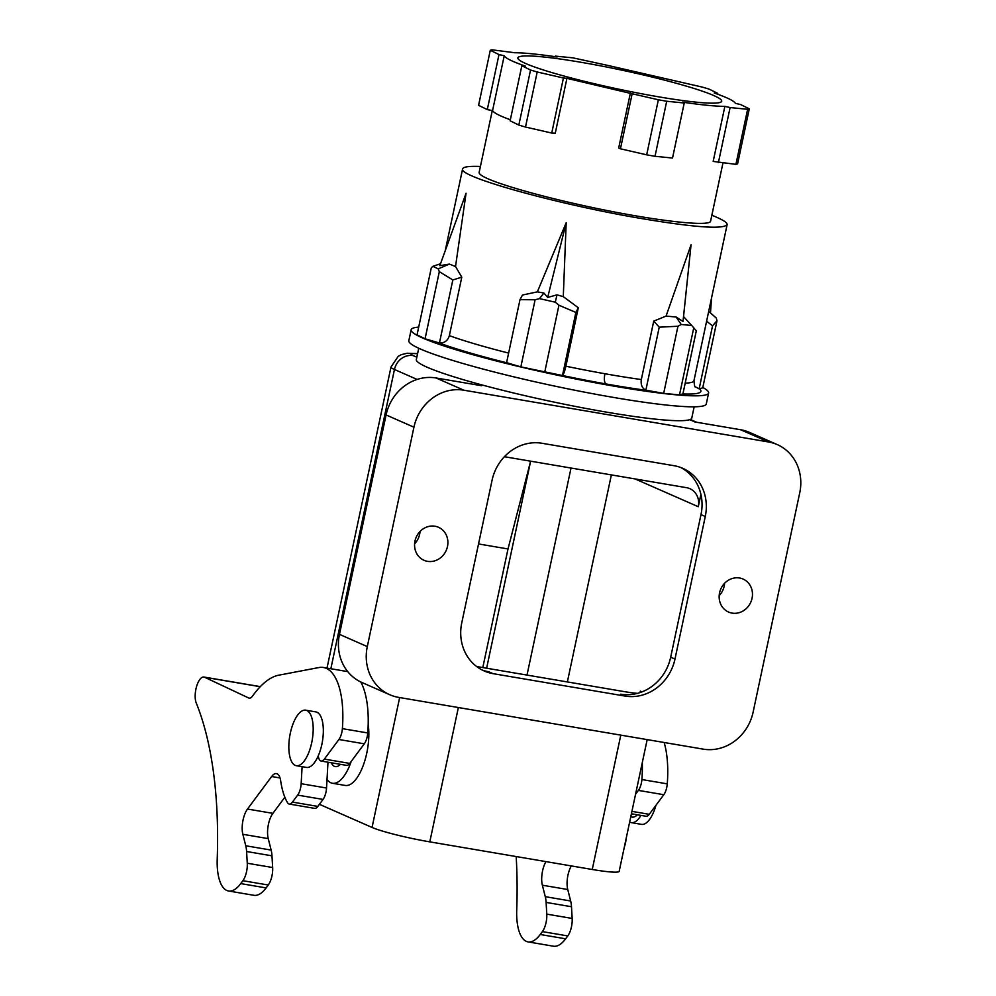 <?xml version="1.0" encoding="UTF-8"?>
<svg xmlns="http://www.w3.org/2000/svg" width="996" height="996" viewBox="0 0 996 996"><rect width="100%" height="100%" fill="white"/><g stroke="black" fill="none" stroke-linecap="round" stroke-linejoin="round"><path stroke-width="1.49" d="M413.938 427.184A45.057 40.985 -66.3 0 1 463.875 390.208L768.464 441.963A45.057 40.985 -66.3 0 1 777.254 444.602A45.057 40.985 -66.3 0 1 799.751 492.746L753.113 712.152A45.057 40.985 -66.3 0 1 703.176 749.129L398.587 697.374A45.057 40.985 -66.3 0 1 389.785 694.735A45.057 40.985 -66.3 0 1 367.3 646.591L413.938 427.184L386.087 414.946L339.462 634.352A45.057 40.985 -66.3 0 0 361.946 682.509L389.785 694.735M768.464 441.963L740.613 429.737L694.934 421.968L689.718 419.677A140.797 13.01 12 0 0 691.772 418.071L694.162 406.804M418.731 348.251L416.34 359.519A140.797 13.01 12 0 0 476.499 383.448A140.797 13.01 12 0 0 607.597 412.319A140.797 13.01 12 0 0 689.718 419.677M476.499 383.448L481.715 385.738L436.036 377.97A45.057 40.985 -66.3 0 0 386.087 414.946M740.613 429.737A45.057 40.985 -66.3 0 1 749.415 432.364L777.254 444.602M447.478 546.543A18.028 16.397 113.7 0 0 438.477 527.282A18.028 16.397 113.7 0 0 414.983 541.027A18.028 16.397 113.7 0 0 423.985 560.287A18.028 16.397 113.7 0 0 447.478 546.543M752.055 598.31A18.028 16.397 113.7 0 0 743.066 579.05A18.028 16.397 113.7 0 0 719.573 592.794A18.028 16.397 113.7 0 0 728.562 612.054A18.028 16.397 113.7 0 0 752.055 598.31M674.977 659.091L705.28 516.476A45.057 40.985 113.7 0 0 682.795 468.332A45.057 40.985 113.7 0 0 674.006 465.692L542.011 443.27A45.057 40.985 113.7 0 0 492.074 480.246L461.758 622.861A45.057 40.985 113.7 0 0 484.243 671.005A45.057 40.985 113.7 0 0 493.045 673.645L625.027 696.067A45.057 40.985 113.7 0 0 674.977 659.091L670.682 657.211L700.997 514.596A45.057 40.985 113.7 0 0 680.629 467.46M414.597 543.828A18.028 16.397 113.7 0 0 419.627 534.317A18.028 16.397 113.7 0 0 420.013 531.503M647.176 739.617L619.176 871.313A45.057 4.158 -168 0 1 592.247 869.483L429.799 841.869A45.057 4.158 -168 0 1 372.056 827.439L319.405 804.307M327.024 779.382A39.417 15.961 99.6 0 0 330.921 782.806A39.417 15.961 -80.4 0 0 332.477 783.267L345.164 785.433A39.417 15.961 -80.4 0 0 363.092 765.837A39.417 15.961 -80.4 0 0 368.196 724.416M708.617 392.984L706.288 403.953A152.052 14.044 -168 0 1 606.091 396.134A152.052 14.044 -168 0 1 416.926 347.392A152.052 14.044 -168 0 1 408.821 340.719L411.149 329.751A152.052 14.044 12 0 0 419.266 336.424A152.052 14.044 12 0 0 608.419 385.166A152.052 14.044 12 0 0 708.617 392.984A152.052 14.044 12 0 0 702.803 387.494M418.706 327.099A152.052 14.044 12 0 0 411.149 329.751M699.142 388.863L712.538 325.841L716.983 320.737L702.728 387.855L699.142 388.863L695.432 386.846M679.496 394.926L693.764 327.809L696.316 330.809L682.92 393.843L679.496 394.926L663.685 393.37L677.952 326.252L681.189 324.484L676.16 317.039L666.075 316.081L653.737 321.123L641.324 379.551A135.157 12.487 -168 0 1 604.896 373.737A135.157 12.487 -168 0 1 565.89 366.217L578.315 307.752L575.875 312.445L562.479 375.467C563.562 374.496 564.695 371.408 565.89 366.217M653.737 321.123L659.24 327.174L645.844 390.183L663.685 393.37M647.375 390.469A144.171 13.322 -168 0 1 605.904 383.933A144.171 13.322 -168 0 1 561.159 375.243L520.846 366.889L506.591 362.669L519.987 299.659L535.113 299.771L539.508 298.626L543.903 292.998L537.342 291.878L522.489 295.028L519.987 299.659M507.823 363.054A144.171 13.322 -168 0 1 438.377 342.686L425.068 338.777L417.05 334.88L431.305 267.775L432.911 266.318L440.518 263.716M683.542 316.604L691.05 244.817L666.075 316.081M480.408 166.457C469.104 166.021 463.177 166.842 462.605 168.922C457.911 176.529 555.332 203.757 638 217.962C693.154 227.325 722.859 229.566 727.117 224.698C727.453 222.556 722.361 219.419 711.854 215.261M722.947 163.058L710.584 221.212C709.712 226.329 666.847 222.145 612.876 211.675C558.968 201.254 503.055 186.314 485.45 177.612C481.006 175.433 478.902 173.69 479.138 172.408M439.323 271.671L438.215 268.858L449.395 264.089L439.821 265.658L466.053 193.286L455.533 266.542L461.783 277.174L452.831 279.951L439.323 271.671L425.068 338.777M438.377 342.686L439.435 342.985C444.465 343.172 447.777 340.719 449.358 335.64L461.783 277.174M537.342 291.878L566.189 222.706L547.688 297.455L543.903 292.998M575.875 312.445L558.943 305.224L555.295 302.199L556.976 294.853L563.288 296.646L566.189 222.706M563.288 296.646L578.315 307.752M561.159 375.243L562.479 375.467M645.844 390.183C642.121 388.34 640.615 384.792 641.324 379.551M659.24 327.174L677.952 326.252M691.05 244.817L682.995 321.471L676.16 317.039M681.189 324.484L691.672 325.48L683.53 316.579L682.995 321.471M693.764 327.809L691.672 325.48M706.612 321.198L712.538 325.841M716.983 320.737L716.273 318.048L708.691 311.387M711.53 298.041L710.484 312.956M558.943 305.224L544.675 372.342M556.976 294.853L547.688 297.455M539.508 298.626L555.295 302.199M520.846 366.889L535.113 299.771M439.435 342.985L452.831 279.951M449.395 264.089L455.533 266.542M432.911 266.318L438.215 268.858M749.291 108.825L737.588 163.867L735.92 164.352L747.623 109.299L749.291 108.825L740.576 104.543L735.347 103.347C734.177 100.945 727.142 97.496 714.257 93.002L717.743 93.35L709.028 89.08L702.367 87.113L607.436 65.338L572.862 57.843L555.345 56.112L557.088 56.959C538.326 54.195 524.195 52.788 514.695 52.738L491.962 49.8L490.281 50.286L498.996 54.556L504.225 55.751C505.395 58.166 512.43 61.615 525.315 66.097L521.829 65.748L530.544 70.019L537.205 71.986L525.502 127.04L518.841 125.073L510.126 120.802L521.829 65.748M735.92 164.352L713.173 161.414L724.876 106.36L730.105 107.556L718.402 162.609M655.007 156.297L646.678 154.828L658.368 99.774L666.71 101.256L655.007 156.297L672.524 158.04L684.227 102.999L682.484 102.14C701.246 104.916 715.377 106.323 724.876 106.36M525.876 63.595A104.182 9.624 -168 0 1 517.87 57.893A104.182 9.624 -168 0 1 621.79 70.143A104.182 9.624 -168 0 1 721.702 101.219A104.182 9.624 -168 0 1 639.021 93.263A104.182 9.624 -168 0 1 525.876 63.595M684.227 102.999L666.71 101.256M747.623 109.299L730.105 107.556M563.437 77.999L566.923 78.348L555.27 133.203L551.734 133.053L563.437 77.999L537.205 71.986M566.923 78.348L632.149 93.761L620.446 148.802L618.703 147.956L630.406 92.902M658.368 99.774L632.149 93.761M646.678 154.828L620.446 148.802M551.734 133.053L525.502 127.04M510.35 119.769A118.263 10.919 -168 0 1 498.759 115.001A118.263 10.919 -168 0 1 492.559 110.606L504.225 55.751M492.559 110.606L487.293 109.61L478.578 105.327L490.281 50.286M498.996 54.556L487.293 109.61M717.568 94.184L717.743 93.35M530.544 70.019L518.841 125.073M701.259 496.033L700.611 495.747L698.283 506.715A16.895 15.363 -66.3 0 0 689.842 488.663A16.895 15.363 -66.3 0 0 686.543 487.679L504.387 456.716M700.611 495.747A28.162 25.61 113.7 0 0 700.885 494.265M482.139 669.997A45.057 40.985 113.7 0 0 488.762 671.765L493.045 673.645M641.972 691.896L640.341 691.174A30.976 2.864 -168 0 1 641.86 691.934M625.027 696.067L620.745 694.187A45.057 40.985 113.7 0 0 670.682 657.211M637.527 693.353A30.976 2.864 -168 0 1 624.193 691.598L476.636 666.523M482.799 667.569L508.01 548.958L478.528 543.941M530.619 461.173L508.01 548.958M486.621 668.216L530.631 461.185M724.602 583.27A18.028 16.397 -66.3 0 1 724.217 586.071A18.028 16.397 -66.3 0 1 719.187 595.596M655.941 805.303A28.162 11.404 -80.4 0 1 641.486 824.364L631.34 822.634A28.162 11.404 -80.4 0 1 630.219 822.298A28.162 11.404 99.6 0 1 629.659 822.011M631.34 822.634A28.162 11.404 -80.4 0 0 640.951 815.388M635.56 794.235L638.411 790.401A11.267 4.557 -80.4 0 0 641.885 779.544A73.218 29.656 -80.4 0 0 642.296 762.55M571.306 865.922A16.895 6.848 99.6 0 0 567.745 889.515L570.658 900.994A22.522 9.126 -80.4 0 1 571.492 906.721L572.165 918.437A14.093 5.702 -80.4 0 1 567.77 935.929L565.628 938.805A42.803 17.33 -80.4 0 1 553.415 946.2L528.029 941.892A42.803 17.33 -80.4 0 1 516.725 910.145A287.221 116.32 -80.4 0 0 516.177 856.548M528.029 941.892A42.803 17.33 -80.4 0 0 540.243 934.497L542.384 931.609A14.093 5.702 -80.4 0 0 546.779 914.129L546.107 902.413A22.522 9.126 -80.4 0 0 545.273 896.674L542.359 885.207A16.895 6.848 -80.4 0 1 545.933 861.615M631.414 813.769L646.043 816.259A11.267 4.557 -80.4 0 0 649.255 814.317L663.797 794.708A11.267 4.557 -80.4 0 0 667.27 783.864A73.218 29.656 -80.4 0 0 664.158 742.506M318.284 755.802A28.162 11.404 -80.4 0 0 316.989 712.24A28.162 11.404 -80.4 0 0 315.881 711.903L305.722 710.173A28.162 11.404 99.6 0 0 290.023 734.625A28.162 11.404 99.6 0 0 295.177 765.364A28.162 11.404 -80.4 0 0 296.298 765.7L306.444 767.418A28.162 11.404 -80.4 0 0 318.284 755.802A11.267 4.557 -80.4 0 0 321.148 761.044A11.267 4.557 -80.4 0 0 324.36 759.101L338.901 739.493A11.267 4.557 -80.4 0 0 342.375 728.649A73.218 29.656 -80.4 0 0 323.426 667.482A73.218 29.656 -80.4 0 0 318.932 667.544L278.93 675.151A112.635 45.617 -80.4 0 0 253.681 694.511L252.424 696.216A11.267 4.557 99.6 0 1 249.199 698.159A11.267 4.557 99.6 0 1 248.714 697.997L204.603 677.243A14.641 5.926 -80.4 0 0 203.956 677.043A14.641 5.926 -80.4 0 0 196.598 686.406A14.641 5.926 -80.4 0 0 196.249 703.014A287.221 116.32 99.6 0 1 217.215 859.237A42.803 17.33 -80.4 0 0 228.52 890.984A42.803 17.33 -80.4 0 0 240.733 883.589L242.875 880.713A14.093 5.702 -80.4 0 0 247.269 863.233L246.597 851.505A22.522 9.126 -80.4 0 0 245.763 845.778L242.85 834.299A16.895 6.848 99.6 0 1 247.506 809.038L271.634 776.531A16.895 6.848 99.6 0 1 276.452 773.606A16.895 6.848 99.6 0 1 280.66 780.777A73.218 29.656 -80.4 0 0 287.483 802.627A11.267 4.557 -80.4 0 0 289.238 804.046A11.267 4.557 -80.4 0 0 292.451 802.104L297.642 795.107A11.267 4.557 -80.4 0 0 301.153 783.703L302.112 766.683M624.392 846.799A11.267 4.557 -80.4 0 0 626.036 839.043M296.298 765.7A28.162 11.404 -80.4 0 0 311.997 741.248A28.162 11.404 -80.4 0 0 306.843 710.509A28.162 11.404 99.6 0 0 305.722 710.173M289.238 804.046L314.624 808.366A11.267 4.557 -80.4 0 0 317.836 806.411L323.028 799.427A11.267 4.557 -80.4 0 0 326.539 788.023L327.983 762.201M321.148 761.044L346.521 765.364A11.267 4.557 -80.4 0 0 349.745 763.409L364.287 743.813A11.267 4.557 -80.4 0 0 367.761 732.956A73.218 29.656 -80.4 0 0 360.764 681.961M228.52 890.984L253.905 895.304A42.803 17.33 -80.4 0 0 266.119 887.909L268.26 885.021A14.093 5.702 -80.4 0 0 272.655 867.541L271.983 855.825A22.522 9.126 -80.4 0 0 271.149 850.086L268.235 838.62A16.895 6.848 -80.4 0 1 272.879 813.359L284.844 797.236M332.477 783.267A39.417 15.961 -80.4 0 0 351.202 761.442M463.875 390.208L436.036 377.97M367.3 646.591L339.462 634.352M417.561 353.792A28.162 2.602 12 0 0 413.178 355.622A16.895 15.363 113.7 0 0 394.453 369.491L330.846 668.739M399.657 697.549L372.056 827.439M417.585 353.63L407.078 353.244L401.276 354.676L398.188 356.356L390.992 367.026A45.057 4.158 12 0 0 394.453 369.491L417.112 379.439M413.178 355.622L416.826 357.215M699.441 388.789A144.171 13.322 -168 0 1 682.671 393.93M695.407 386.822C694.897 387.631 694.411 385.589 693.963 380.696A135.157 12.487 -168 0 1 685.186 383.174M508.632 353.082A135.157 12.487 -168 0 1 449.358 335.64M604.896 373.737C603.95 379.127 604.286 382.514 605.904 383.933M698.283 506.715L635 478.914M527.009 675.089L571.019 468.045M567.359 681.949L611.37 474.905M640.03 692.593L640.341 691.174M705.28 516.476L700.997 514.596M620.794 735.135L592.247 869.483M637.365 814.79A22.522 9.126 99.6 0 1 631.389 816.82A22.522 9.126 99.6 0 1 630.829 816.508M663.797 794.708L638.411 790.401M667.27 783.864L641.885 779.544M260.242 686.705L204.603 677.243M249.722 698.171L248.714 697.997M565.628 938.805L540.243 934.497M567.77 935.929L542.384 931.609M572.165 918.437L546.779 914.129M571.492 906.721L546.107 902.413M570.658 900.994L545.273 896.674M567.745 889.515L542.359 885.207M649.255 814.317L631.925 811.367M326.539 788.023L301.153 783.703M349.745 763.409L324.36 759.101M364.287 743.813L338.901 739.493M367.761 732.956L342.375 728.649M266.119 887.909L240.733 883.589M268.26 885.021L242.875 880.713M272.655 867.541L247.269 863.233M271.983 855.825L246.597 851.505M271.149 850.086L245.763 845.778M268.235 838.62L242.85 834.299M272.879 813.359L247.506 809.038M280.038 777.951L271.634 776.531M317.836 806.411L292.451 802.104M323.028 799.427L297.642 795.107M340.395 764.318A22.522 9.126 -80.4 0 1 334.419 766.347A22.522 9.126 99.6 0 1 331.27 762.762M458.359 707.534L429.799 841.869M693.963 380.696L727.068 224.909M445.212 250.78L462.654 168.71M492.248 110.743L479.151 172.383M696.64 422.254L690.278 419.465M390.992 367.026L326.999 668.092M260.317 686.618L203.956 677.043M347.741 671.615L323.426 667.482M318.732 758.081L317.326 757.844"/></g></svg>
